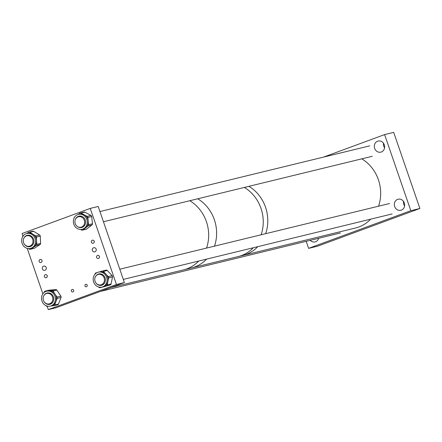 <?xml version="1.0" encoding="UTF-8"?>
<svg xmlns="http://www.w3.org/2000/svg" width="442" height="442" viewBox="0 0 442 442"><rect width="100%" height="100%" fill="white"/><g stroke="black" fill="none" stroke-linecap="round" stroke-linejoin="round"><path stroke-width="0.66" d="M306.179 241.321L308.604 248.365L410.817 210.696L384.612 134.595L323.577 157.092M384.584 147.794A5.702 5.133 76.3 0 1 383.744 146.175A5.702 5.133 76.3 0 1 383.468 143.208M384.308 144.827A5.702 5.133 76.3 0 1 380.833 152.147A5.702 5.133 76.3 0 1 374.656 148.385A5.702 5.133 76.3 0 1 378.131 141.064A5.702 5.133 76.3 0 1 384.308 144.827M404.601 205.933A5.702 5.133 76.3 0 1 403.761 204.309A5.702 5.133 76.3 0 1 403.485 201.348M404.325 202.966A5.702 5.133 76.3 0 1 400.85 210.287A5.702 5.133 76.3 0 1 394.678 206.524A5.702 5.133 76.3 0 1 398.154 199.204A5.702 5.133 76.3 0 1 404.325 202.966M318.676 238.282A5.702 5.133 76.3 0 1 315.085 241.901A5.702 5.133 76.3 0 1 310.229 240.338M384.612 134.595L393.695 132.385L419.9 208.48L317.688 246.155L308.604 248.365M410.817 210.696L419.9 208.48M248.907 186.331A37.598 33.846 76.3 0 1 265.526 207.248A37.598 33.846 76.3 0 1 265.659 233.685A37.598 33.846 76.3 0 0 262.581 200.629A37.598 33.846 76.3 0 0 248.907 186.331M244.36 187.436A37.598 33.846 76.3 0 1 260.984 208.353A37.598 33.846 76.3 0 1 261.117 234.79A37.598 33.846 76.3 0 0 244.36 187.436M370.705 219.166A37.598 33.846 76.3 0 1 355.501 228.011L242.619 255.498A37.598 33.846 76.3 0 0 257.824 246.647A37.598 33.846 76.3 0 1 242.619 255.498L191.447 267.957A37.598 33.846 -103.7 0 0 206.652 259.111A37.598 33.846 76.3 0 1 191.447 267.957L183.496 269.891A37.598 33.846 -103.7 0 0 198.701 261.045A37.598 33.846 76.3 0 1 183.496 269.891L110.666 287.626M253.283 247.752A37.598 33.846 76.3 0 1 238.078 256.603A37.598 33.846 76.3 0 0 253.283 247.752M214.353 219.707A37.598 33.846 -103.7 0 0 197.729 198.79A37.598 33.846 76.3 0 1 214.48 246.144A37.598 33.846 -103.7 0 0 214.353 219.707M206.403 221.641A37.598 33.846 -103.7 0 0 189.778 200.723A37.598 33.846 76.3 0 1 208.585 237.84A37.598 33.846 76.3 0 1 206.536 248.084A37.598 33.846 -103.7 0 0 206.403 221.641M44.382 276.72A1.68 1.514 -103.7 0 0 47.222 275.675A1.68 1.514 -103.7 0 0 44.382 276.72M47.117 275.432A1.68 1.514 -103.7 0 0 47.322 276.267M39.139 261.498A1.68 1.514 -103.7 0 0 41.979 260.454A1.68 1.514 -103.7 0 0 39.139 261.498M41.88 260.216A1.68 1.514 -103.7 0 0 42.078 261.051M91.383 242.244A1.68 1.514 -103.7 0 0 94.223 241.199A1.68 1.514 -103.7 0 0 91.383 242.244M94.118 240.962A1.68 1.514 -103.7 0 0 94.323 241.796M96.621 257.465A1.68 1.514 -103.7 0 0 99.461 256.421A1.68 1.514 -103.7 0 0 96.621 257.465M99.362 256.178A1.68 1.514 -103.7 0 0 99.56 257.012M46.195 267.515A2.254 2.033 76.3 0 1 42.377 268.924A2.254 2.033 76.3 0 1 46.195 267.515M87.223 285.134A1.343 1.21 76.3 0 1 84.952 285.968A1.343 1.21 76.3 0 1 87.223 285.134M73.637 290.272A1.343 1.21 76.3 0 1 71.366 291.112A1.343 1.21 76.3 0 1 73.637 290.272M96.163 249.095A2.254 2.033 76.3 0 1 92.35 250.503A2.254 2.033 76.3 0 1 96.163 249.095M90.24 208.403L98.19 206.469L124.395 282.565L56.25 307.682L48.305 309.615L116.445 284.499L90.24 208.403L22.1 233.52L22.962 236.022M27.216 248.376L42.874 293.853M47.167 306.323L48.305 309.615M124.395 282.565L116.445 284.499M28.553 246.343A5.829 5.249 -103.7 0 0 30.492 246.487M23.769 238.409A5.829 5.249 76.3 0 1 23.912 238.083A5.829 5.249 76.3 0 1 27.233 235.315A5.829 5.249 76.3 0 1 32.719 237.553A5.829 5.249 76.3 0 1 33.31 243.873A5.829 5.249 76.3 0 1 29.99 246.642A5.829 5.249 76.3 0 1 24.277 244.056M34.796 244.791A7.674 6.912 -103.7 0 0 34.017 236.47A7.674 6.912 -103.7 0 0 26.796 233.52A7.674 6.912 -103.7 0 0 22.426 237.166A7.674 6.912 -103.7 0 0 23.205 245.487A7.674 6.912 -103.7 0 0 30.426 248.437A7.674 6.912 -103.7 0 0 34.796 244.791M30.426 248.437L31.443 248.189A7.674 6.912 -103.7 0 0 33.393 247.338A7.674 6.912 -103.7 0 0 35.813 244.542A7.674 6.912 -103.7 0 0 36.57 240.724A7.674 6.912 -103.7 0 0 32.802 234.116A7.674 6.912 -103.7 0 0 27.807 233.277L26.796 233.52M28.476 248.592L29.393 249.161A1.343 1.21 -103.7 0 0 30.266 249.31L34.128 248.371A1.343 1.21 -103.7 0 0 34.47 248.222L40.04 244.575A1.343 1.21 -103.7 0 0 40.598 243.42L40.272 236.15A1.343 1.21 -103.7 0 0 39.609 234.989L33.714 231.359A1.343 1.21 -103.7 0 0 32.841 231.216L28.979 232.155A1.343 1.21 -103.7 0 0 28.642 232.304L26.763 233.531M30.266 249.31A1.343 1.21 -103.7 0 0 30.608 249.161L36.178 245.52A1.343 1.21 -103.7 0 0 36.736 244.36L36.41 237.089A1.343 1.21 -103.7 0 0 35.747 235.934L29.857 232.299A1.343 1.21 -103.7 0 0 28.979 232.155M32.26 245.354A5.37 4.834 76.3 0 1 30.896 245.951A5.37 4.834 76.3 0 1 30.028 246.072M23.266 235.818L23.072 235.945A1.343 1.21 -103.7 0 0 22.514 236.984M27.747 235.221A5.829 5.249 -103.7 0 0 26.514 235.884M99.273 273.874A5.829 5.249 -103.7 0 0 98.107 274.488M95.687 276.278A5.829 5.249 76.3 0 1 98.759 273.968A5.829 5.249 76.3 0 1 101.29 274.04A5.829 5.249 76.3 0 1 105.417 279.78A5.829 5.249 76.3 0 1 101.516 285.294A5.829 5.249 76.3 0 1 98.986 285.217A5.829 5.249 76.3 0 1 96.157 283.223M98.621 286.991A7.674 6.912 -103.7 0 0 101.953 287.085A7.674 6.912 -103.7 0 0 107.091 279.83A7.674 6.912 -103.7 0 0 101.654 272.266A7.674 6.912 -103.7 0 0 98.323 272.173A7.674 6.912 -103.7 0 0 93.185 279.432A7.674 6.912 -103.7 0 0 98.621 286.991M101.953 287.085L102.964 286.841A7.674 6.912 -103.7 0 0 103.229 286.77A7.674 6.912 -103.7 0 0 107.936 281.405A7.674 6.912 -103.7 0 0 105.859 274.018A7.674 6.912 -103.7 0 0 102.666 272.023A7.674 6.912 -103.7 0 0 99.334 271.924L98.323 272.173M98.533 286.963L98.881 287.333A1.343 1.21 -103.7 0 0 100.069 287.687L106.389 285.852A1.343 1.21 -103.7 0 0 107.213 284.913L108.66 277.902A1.343 1.21 -103.7 0 0 108.296 276.609L103.417 271.432A1.343 1.21 -103.7 0 0 102.229 271.079L99.201 271.957M101.831 274.233A5.37 4.834 -103.7 0 0 101.34 274.747M103.787 284.007A5.37 4.834 76.3 0 1 102.422 284.604A5.37 4.834 76.3 0 1 101.445 284.725M97.345 272.499L95.908 272.913A1.343 1.21 -103.7 0 0 95.085 273.852L95.013 274.2M103.837 286.77A1.343 1.21 -103.7 0 0 103.931 286.748L110.251 284.913A1.343 1.21 -103.7 0 0 111.075 283.974L112.522 276.957A1.343 1.21 -103.7 0 0 112.157 275.664L107.279 270.493A1.343 1.21 -103.7 0 0 106.091 270.139L102.323 271.057M100.036 284.985A5.829 5.249 -103.7 0 0 102.014 285.14M80.61 227.287A5.829 5.249 -103.7 0 0 81.903 227.37A5.829 5.249 -103.7 0 0 82.173 227.343M75.416 219.365A5.829 5.249 76.3 0 1 78.919 216.166A5.829 5.249 76.3 0 1 79.704 216.044A5.829 5.249 76.3 0 1 85.483 221.022A5.829 5.249 76.3 0 1 81.676 227.492A5.829 5.249 76.3 0 1 80.886 227.613A5.829 5.249 76.3 0 1 77.455 226.564M79.516 214.21A7.674 6.912 -103.7 0 0 78.483 214.37A7.674 6.912 -103.7 0 0 73.466 222.895A7.674 6.912 -103.7 0 0 81.074 229.448A7.674 6.912 -103.7 0 0 82.113 229.287A7.674 6.912 -103.7 0 0 87.129 220.768A7.674 6.912 -103.7 0 0 79.516 214.21M80.483 229.464L81.566 230.039A1.343 1.21 -103.7 0 0 82.776 229.95L85.439 227.939A7.674 6.912 -103.7 0 0 88.218 221.094A7.674 6.912 -103.7 0 0 84.09 214.74A7.674 6.912 -103.7 0 0 80.527 213.967A7.674 6.912 -103.7 0 0 79.494 214.127L78.483 214.37M82.367 230.144L86.229 229.205A1.343 1.21 -103.7 0 0 86.638 229.011L91.964 224.984A1.343 1.21 -103.7 0 0 92.45 223.785L91.709 216.525A1.343 1.21 -103.7 0 0 90.986 215.414L84.914 212.188A1.343 1.21 -103.7 0 0 83.936 212.138M82.113 229.287L83.124 229.039A7.674 6.912 -103.7 0 0 85.439 227.939L88.107 225.923A1.343 1.21 -103.7 0 0 88.593 224.724L87.847 217.464A1.343 1.21 -103.7 0 0 87.124 216.353L81.052 213.127A1.343 1.21 -103.7 0 0 79.842 213.215L78.217 214.442M79.582 216.503A5.37 4.834 76.3 0 1 80.041 216.365A5.37 4.834 76.3 0 1 80.764 216.254A5.37 4.834 76.3 0 1 81.521 216.265M83.941 226.21A5.37 4.834 76.3 0 1 82.577 226.801M74.565 217.204L74.51 217.243A1.343 1.21 -103.7 0 0 74.018 218.21M79.433 216.072A5.829 5.249 -103.7 0 0 77.947 216.939M48.311 304.002A5.829 5.249 -103.7 0 0 50.355 304.179M43.924 295.494A5.829 5.249 76.3 0 1 45.266 293.902A5.829 5.249 76.3 0 1 47.101 293.007A5.829 5.249 76.3 0 1 53.211 296.355A5.829 5.249 76.3 0 1 51.692 303.433A5.829 5.249 76.3 0 1 49.858 304.334A5.829 5.249 76.3 0 1 44.128 301.726M52.709 304.947A7.674 6.912 -103.7 0 0 54.714 295.621A7.674 6.912 -103.7 0 0 46.659 291.212A7.674 6.912 -103.7 0 0 44.244 292.394A7.674 6.912 -103.7 0 0 42.244 301.72A7.674 6.912 -103.7 0 0 50.294 306.129A7.674 6.912 -103.7 0 0 52.709 304.947M50.294 306.129L51.305 305.881A7.674 6.912 -103.7 0 0 53.72 304.698A7.674 6.912 -103.7 0 0 55.913 301.687A7.674 6.912 -103.7 0 0 55.012 294.079A7.674 6.912 -103.7 0 0 48.587 290.814A7.674 6.912 -103.7 0 0 47.675 290.969L46.659 291.212M57.537 304.792A1.343 1.21 -103.7 0 0 58.504 304.035L61.046 297.46A1.343 1.21 -103.7 0 0 60.886 296.129L56.858 290.145A1.343 1.21 -103.7 0 0 55.731 289.576L49.161 290.173A1.343 1.21 -103.7 0 0 48.847 290.25M50.858 305.991L53.681 305.731A1.343 1.21 -103.7 0 0 54.642 304.974L57.184 298.4A1.343 1.21 -103.7 0 0 57.024 297.068L52.996 291.09A1.343 1.21 -103.7 0 0 51.869 290.516L45.299 291.112A1.343 1.21 -103.7 0 0 44.333 291.875L44.084 292.527M52.123 303.052A5.37 4.834 76.3 0 1 50.758 303.643A5.37 4.834 76.3 0 1 49.725 303.764M50.173 293.278A5.37 4.834 -103.7 0 0 49.697 293.764M45.885 305.61L45.985 305.759A1.343 1.21 -103.7 0 0 47.112 306.328L47.985 306.251M47.609 292.913A5.829 5.249 -103.7 0 0 46.482 293.505M361.783 158.844A37.598 33.846 76.3 0 1 375.457 173.148A37.598 33.846 76.3 0 1 378.54 206.199M32.548 243.487A5.37 4.834 76.3 0 1 29.404 246.222A5.37 4.834 76.3 0 1 24.409 244.244A5.37 4.834 76.3 0 1 23.719 238.52A5.37 4.834 76.3 0 1 26.863 235.785A5.37 4.834 76.3 0 1 31.857 237.763A5.37 4.834 76.3 0 1 32.548 243.487M75.223 223.658A5.37 4.834 76.3 0 1 78.494 216.768A5.37 4.834 76.3 0 1 84.306 220.309A5.37 4.834 76.3 0 1 81.035 227.205A5.37 4.834 76.3 0 1 75.223 223.658M43.432 300.339A5.37 4.834 76.3 0 1 46.708 293.444A5.37 4.834 76.3 0 1 52.521 296.991A5.37 4.834 76.3 0 1 49.25 303.881A5.37 4.834 76.3 0 1 43.432 300.339M95.063 281.316A5.37 4.834 76.3 0 1 98.339 274.427A5.37 4.834 76.3 0 1 104.152 277.968A5.37 4.834 76.3 0 1 100.881 284.863A5.37 4.834 76.3 0 1 95.063 281.316M40.04 244.575L36.178 245.52M39.609 234.989L35.747 235.934M33.714 231.359L29.857 232.299M40.272 236.15L36.41 237.089M40.598 243.42L36.736 244.36M34.47 248.222L30.608 249.161M111.075 283.974L107.213 284.913M112.522 276.957L108.66 277.902M110.251 284.913L106.389 285.852M103.931 286.748L100.069 287.687M107.279 270.493L103.417 271.432M112.157 275.664L108.296 276.609M84.914 212.188L81.052 213.127M90.986 215.414L87.124 216.353M91.709 216.525L87.847 217.464M92.45 223.785L88.593 224.724M91.964 224.984L88.107 225.923M86.638 229.011L82.776 229.95M60.886 296.129L57.024 297.068M56.858 290.145L52.996 291.09M61.046 297.46L57.184 298.4M58.504 304.035L54.642 304.974M49.161 290.173L45.299 291.112M55.731 289.576L51.869 290.516M103.881 286.759L100.025 287.703M106.141 270.123L102.279 271.068M84.107 212.083L80.251 213.022M57.698 304.77L53.836 305.709M49.001 290.201L45.139 291.14M31.719 245.658L29.404 246.222M369.75 145.849L99.942 211.547M80.505 216.276L78.494 216.768M372.291 156.286L103.45 221.746M340.5 232.967L100.251 291.46M51.736 303.278L49.25 303.881M389.59 203.508L119.793 269.2M392.131 213.945L123.307 279.405M103.34 284.261L100.881 284.863"/></g></svg>
